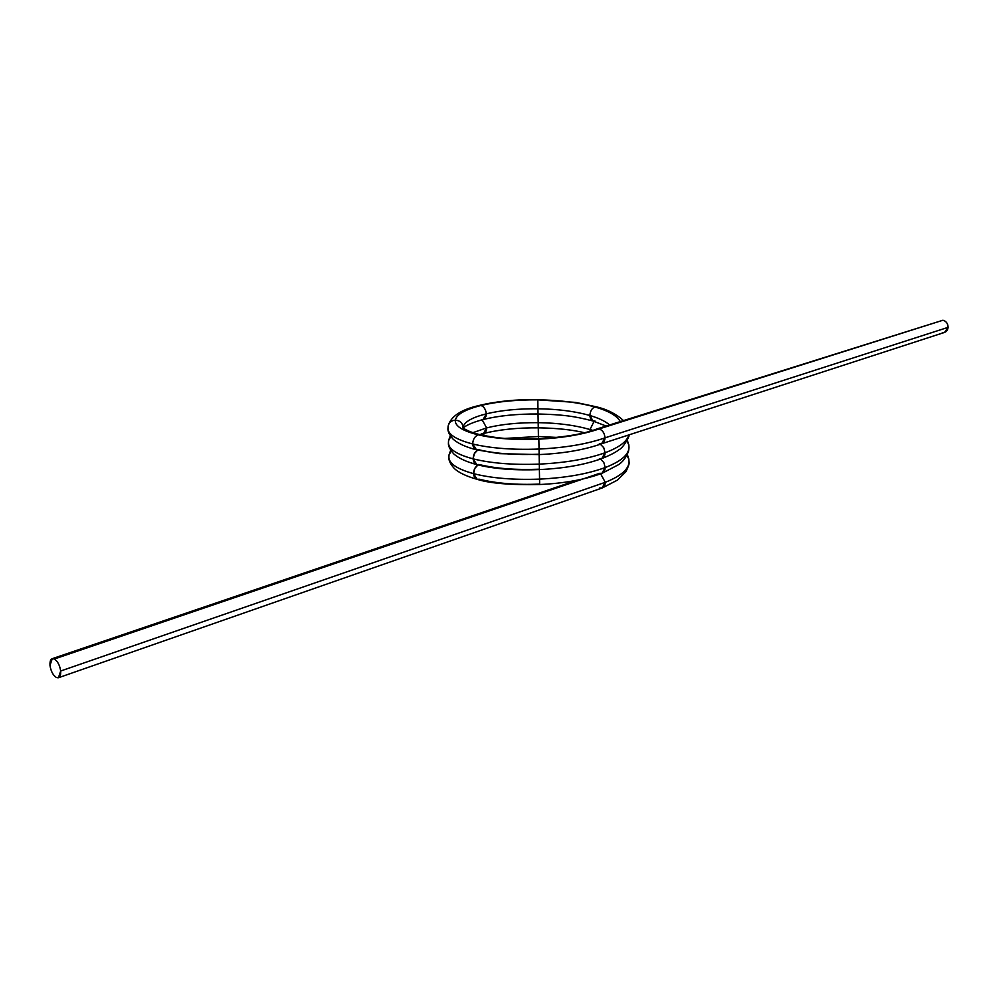 <?xml version="1.0" encoding="UTF-8"?>
<svg xmlns="http://www.w3.org/2000/svg" width="998" height="998" viewBox="0 0 998 998"><rect width="100%" height="100%" fill="white"/><g stroke="black" fill="none" stroke-linecap="round" stroke-linejoin="round"><path stroke-width="1.5" d="M626.981 455.425L628.765 458.893L626.981 455.425L628.79 459.043L629.014 461.862C628.728 469.347 620.806 476.158 605.275 482.308C604.95 486.662 603.079 488.571 599.636 488.022L602.218 487.96L605.275 482.308C622.091 475.609 629.963 468.212 628.89 460.128L629.014 461.612C628.915 469.172 620.993 476.071 605.275 482.308L600.634 473.801L605.275 482.308L60.678 671.005C59.78 665.229 57.672 661.225 54.366 658.992C51.185 657.882 49.725 660.04 49.987 665.454C50.873 671.18 52.956 675.172 56.25 677.417C59.431 678.578 60.915 676.444 60.678 671.005C59.755 665.254 57.659 661.25 54.366 658.992L52.245 658.68L49.987 665.454C50.886 671.155 52.981 675.147 56.25 677.417L58.433 677.742L60.678 671.005C59.78 665.229 57.672 661.225 54.366 658.992C51.185 657.882 49.725 660.04 49.987 665.454C50.873 671.18 52.956 675.172 56.25 677.417C59.431 678.578 60.915 676.444 60.678 671.005L605.275 482.308L600.634 473.801M601.757 443.723L944.507 332.434L948.1 327.356C947.925 323.577 946.204 321.194 942.935 320.233L938.844 321.531L942.935 320.233C946.229 321.169 947.95 323.552 948.1 327.356C947.576 331.037 945.655 332.758 942.337 332.546C945.655 332.758 947.576 331.037 948.1 327.356L604.988 437.86L601.657 443.761C584.429 449.861 563.596 453.466 539.132 454.589L539.045 449.038C512.885 449.998 490.767 448.314 472.715 443.985C456.548 439.794 448.302 434.666 447.94 428.604L448.015 427.506C447.279 433.993 455.512 439.494 472.715 443.985C456.672 439.831 448.426 434.741 447.952 428.728L448.09 426.246C449.063 422.478 451.47 420.445 455.325 420.133C456.635 414.37 465.205 409.479 481.011 405.475C497.154 401.608 516.078 399.724 537.772 399.836C559.479 400.098 578.503 402.468 594.833 406.935C608.481 410.852 616.976 415.729 620.307 421.555C616.976 415.729 608.481 410.852 594.833 406.935C591.826 408.307 590.192 411.151 589.893 415.492C598.825 418.125 605.387 421.268 609.591 424.948C605.387 421.268 598.825 418.125 589.893 415.492L593.049 421.031L594.945 420.969C591.926 421.48 590.242 419.659 589.893 415.492L593.049 421.031L606.148 426.034M626.894 441.029L628.728 444.547L626.894 441.029L628.752 444.709L628.977 447.516C628.69 454.839 620.756 461.525 605.175 467.563C604.863 471.942 602.979 473.875 599.524 473.351L54.366 658.992L599.524 473.351L602.056 473.289L605.175 467.563C622.041 460.989 629.925 453.741 628.852 445.819L628.977 447.279C628.877 454.689 620.943 461.45 605.175 467.563C587.46 474 565.592 477.855 539.569 479.115L539.644 484.517C564.02 483.394 584.791 479.664 601.969 473.326L605.175 467.563C587.46 474 565.592 477.855 539.569 479.115L539.644 484.517L539.569 479.115C513.533 480.05 491.527 478.229 473.563 473.651C474.025 478.017 475.971 479.863 479.377 479.215C495.831 483.394 515.916 485.028 539.631 484.117C515.916 485.028 495.831 483.394 479.377 479.215L477.131 479.327L473.563 473.651C457.471 469.21 449.237 463.796 448.875 457.396L448.95 456.248C448.227 463.084 456.435 468.885 473.563 473.651C457.595 469.247 449.374 463.883 448.888 457.546L449.013 455.063L451.171 450.971L449.05 454.851L451.171 450.971M539.644 484.517C510.764 485.103 489.956 483.381 477.194 479.339L473.563 473.651C473.638 469.784 475.123 466.864 478.03 464.893L474.749 468.474L473.563 473.651C473.638 469.784 475.123 466.864 478.03 464.893M628.728 434.966C627.143 441.478 619.259 447.403 605.087 452.743C604.763 457.159 602.879 459.105 599.424 458.606L601.894 458.544L605.087 452.743C619.259 447.403 627.143 441.478 628.728 434.966C627.143 441.478 619.259 447.403 605.087 452.743L601.806 458.581C584.616 464.794 563.808 468.461 539.394 469.584L539.382 469.21C515.592 470.12 495.457 468.549 478.978 464.494C495.457 468.549 515.592 470.12 539.382 469.21C515.592 470.12 495.457 468.549 478.978 464.494C495.457 468.549 515.592 470.12 539.382 469.21C515.592 470.12 495.457 468.549 478.978 464.494L476.77 464.594L473.139 458.855C457.009 454.539 448.763 449.262 448.414 443.037L448.489 441.914C447.753 448.576 455.974 454.227 473.139 458.855C457.134 454.577 448.9 449.349 448.414 443.174L448.551 440.692L450.784 436.55L448.601 440.455L450.784 436.55M600.372 444.21L603.778 447.74L605.087 452.743L603.778 447.74L600.372 444.21L603.728 447.653L605.087 452.743C587.323 459.068 565.392 462.847 539.307 464.12C565.392 462.847 587.323 459.068 605.087 452.743C587.323 459.068 565.392 462.847 539.307 464.12L539.394 469.584L539.307 464.12C513.209 465.068 491.153 463.309 473.139 458.855C473.227 454.951 474.724 452.032 477.643 450.086L474.337 453.653L473.139 458.855C473.227 454.951 474.724 452.032 477.643 450.086M539.394 469.584C509.105 470.757 489.482 467.862 476.844 464.619L473.139 458.855C491.153 463.309 513.209 465.068 539.307 464.12C513.209 465.068 491.153 463.309 473.139 458.855C473.613 463.247 475.559 465.118 478.978 464.494M539.382 469.21L539.12 454.589L499.362 453.653L476.483 449.811L472.715 443.985C490.767 448.314 512.885 449.998 539.045 449.038L539.12 454.227C515.267 455.15 495.083 453.641 478.566 449.699L476.42 449.799L472.715 443.985C472.952 439.382 474.774 436.338 478.154 434.829C462.348 430.849 454.751 425.959 455.325 420.133C459.878 420.532 462.473 422.89 463.084 427.231C464.182 421.967 471.917 417.501 486.263 413.846C500.934 410.315 518.162 408.619 537.947 408.768C557.745 409.055 575.06 411.301 589.893 415.492C598.825 418.125 605.387 421.268 609.591 424.948M539.12 454.227C515.267 455.15 495.095 453.641 478.566 449.699L478.566 449.699C495.095 453.641 515.267 455.15 539.12 454.227C515.267 455.15 495.095 453.641 478.566 449.699C495.083 453.641 515.267 455.15 539.12 454.227L539.045 449.038C565.205 447.778 587.186 444.048 604.988 437.86C604.588 433.269 602.655 430.275 599.199 428.903C602.655 430.275 604.588 433.269 604.988 437.86L948.1 327.356L604.988 437.86C587.186 444.048 565.205 447.778 539.045 449.038C512.885 449.998 490.767 448.314 472.715 443.985C472.952 439.382 474.774 436.338 478.154 434.829L480.2 434.729C499.449 438.696 512.061 439.656 538.845 438.833L538.858 439.17C514.956 440.093 494.721 438.658 478.154 434.829C462.348 430.849 454.751 425.959 455.325 420.133C459.878 420.532 462.473 422.89 463.084 427.231L463.084 427.68M472.84 432.683L486.637 427.893L482.146 419.809L486.637 427.893L472.84 432.683L486.637 427.893C501.258 424.262 518.449 422.516 538.196 422.665L538.433 436.5L505.088 438.409L538.433 436.5L556.946 437.423L538.433 436.5L538.471 438.846M479.402 405.425L481.011 405.475L479.402 405.425C496.206 401.333 515.654 399.375 537.772 399.562L538.196 422.665C557.944 422.952 575.222 425.248 590.018 429.527L592.712 430.363L590.018 429.527L590.18 431.136M505.088 438.409L538.433 436.5L538.196 422.665L538.433 436.5L556.946 437.423M482.146 419.809L486.637 427.893L483.481 433.556L481.772 433.494C484.816 433.918 486.438 432.059 486.637 427.893L483.481 433.556L479.676 434.604M594.084 421.331L590.018 429.527C575.222 425.248 557.944 422.952 538.196 422.665C518.449 422.516 501.258 424.262 486.637 427.893C501.258 424.262 518.449 422.516 538.196 422.665L537.947 408.768L538.196 422.665C557.944 422.952 575.222 425.248 590.018 429.527L592.712 430.363M448.139 425.984C450.784 416.366 461.188 409.504 479.364 405.438L481.011 405.475C465.205 409.479 456.635 414.37 455.325 420.133C451.308 420.507 448.9 422.578 448.077 426.358L448.139 425.984C449.2 422.354 451.595 420.408 455.325 420.133C456.635 414.37 465.205 409.479 481.011 405.475C484.067 406.735 485.826 409.517 486.263 413.846L483.069 419.572L481.398 419.522C484.442 419.921 486.063 418.025 486.263 413.846L483.057 419.572C468.025 423.489 462.947 427.78 463.396 428.017M463.047 427.631L463.084 427.231C464.182 421.967 471.917 417.501 486.263 413.846C500.934 410.315 518.162 408.619 537.947 408.768C557.745 409.055 575.06 411.301 589.893 415.492C575.06 411.301 557.745 409.055 537.947 408.768C518.162 408.619 500.934 410.315 486.263 413.846C471.917 417.501 464.182 421.967 463.084 427.231L463.084 427.231C462.498 422.865 459.916 420.495 455.325 420.133C454.751 425.959 462.348 430.849 478.154 434.829C494.721 438.658 514.956 440.093 538.858 439.17C562.747 437.972 582.869 434.542 599.199 428.903L596.667 429.028M482.545 433.793L484.828 435.727M623.488 420.557C616.19 413.983 607.258 409.43 596.692 406.885L594.833 406.935C591.826 408.307 590.192 411.151 589.893 415.492C590.167 411.126 591.814 408.282 594.833 406.935C608.481 410.852 616.976 415.729 620.307 421.555M537.772 399.836L537.947 408.768L537.772 399.836C559.479 400.098 578.503 402.468 594.833 406.935C578.503 402.468 559.479 400.098 537.772 399.836C516.078 399.724 497.154 401.608 481.011 405.475C484.067 406.735 485.826 409.517 486.263 413.846C485.839 409.492 484.092 406.71 481.011 405.475C497.154 401.608 516.078 399.724 537.772 399.836L575.671 402.406L596.642 406.872M538.845 438.833C565.005 437.174 584.341 433.881 596.866 428.965L599.199 428.903C602.68 430.25 604.601 433.232 604.988 437.86L601.557 443.786L599.311 443.798C602.767 444.272 604.663 442.289 604.988 437.86C587.186 444.048 565.205 447.778 539.045 449.038L538.858 439.17C514.956 440.093 494.721 438.658 478.154 434.829C474.749 436.313 472.927 439.357 472.715 443.985C473.189 448.401 475.135 450.298 478.566 449.699L478.566 449.699M600.497 459.043L603.89 462.585L605.175 467.563L603.89 462.585L600.497 459.043L603.84 462.498L605.175 467.563C587.46 474 565.592 477.855 539.569 479.115C513.533 480.05 491.527 478.229 473.563 473.651C491.527 478.229 513.533 480.05 539.569 479.115L539.382 469.584M539.307 464.12L539.12 454.589L539.307 464.12M594.933 430.338L599.199 428.903C582.869 434.542 562.747 437.972 538.858 439.17C562.747 437.972 582.869 434.542 599.199 428.903L942.935 320.233L599.199 428.903L942.935 320.233L597.016 428.915M58.433 677.742L602.044 488.022L605.275 482.308L60.678 671.005M599.524 473.351L54.366 658.992M948.1 327.356C947.95 323.552 946.229 321.169 942.935 320.233M629.014 461.725C629.713 462.573 628.69 465.891 625.958 471.68L617.325 480.175L602.405 487.885M476.919 479.265C466.403 476.296 458.88 472.715 454.352 468.549C450.497 464.232 448.676 460.54 448.888 457.471M628.99 447.378L628.528 451.346C626.145 457.396 622.852 461.825 618.635 464.631L602.243 473.214M476.57 464.544C466.153 461.725 458.556 458.194 453.791 453.94C449.948 449.574 448.152 445.956 448.414 443.1M628.84 434.928C630.574 434.741 623.488 447.94 618.76 449.873C615.529 452.431 609.978 455.288 602.093 458.469M476.208 449.749C465.891 447.079 458.219 443.586 453.204 439.245C449.412 434.903 447.665 431.386 447.952 428.666M483.643 433.506C498.875 429.602 517.089 427.705 538.271 427.83C556.759 428.13 572.128 429.751 584.391 432.695M483.232 419.522C498.513 415.717 516.789 413.871 538.034 413.995C562.86 414.644 573.987 416.054 592.887 420.981M480.188 434.716C466.078 431.373 461.45 426.857 462.847 427.306L462.972 427.518M627.393 454.614L628.765 458.893M449.05 454.851L450.672 450.248M627.293 440.23L628.728 444.547M448.601 440.455L450.285 435.839M576.931 480.25L52.245 658.68"/></g></svg>
